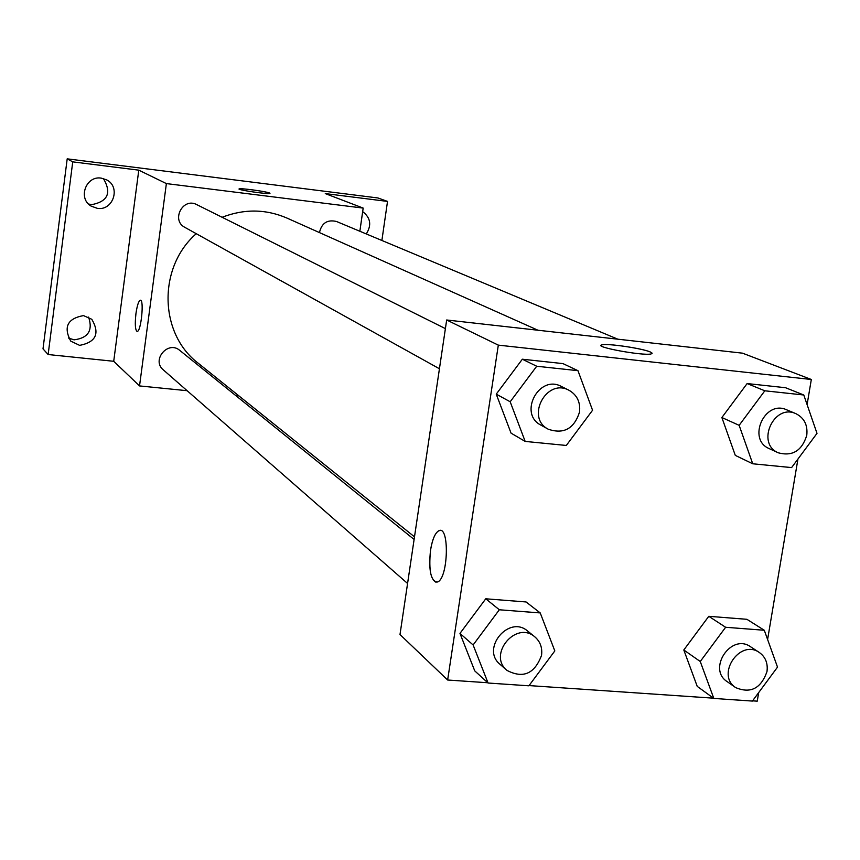 <?xml version="1.0" encoding="UTF-8"?>
<svg xmlns="http://www.w3.org/2000/svg" width="860" height="860" viewBox="0 0 860 860"><rect width="100%" height="100%" fill="white"/><g stroke="black" fill="none" stroke-linecap="round" stroke-linejoin="round"><path stroke-width="1.29" d="M68.37 338.002L74.089 339.84C88.236 338.002 93.063 330.412 88.58 317.093M88.494 203.981L91.515 204.68C107.855 201.595 111.821 192.887 103.404 178.557M187.136 390.698L139.535 385.925L113.713 361.286L48.139 354.535L43 348.859L67.198 158.842L377.916 197.961L387.527 201.412L381.883 240.467M48.139 354.535L72.734 161.863L67.198 158.842M72.734 161.863L138.782 170.162L166.378 183.588L363.178 208.088L325.284 193.597L387.527 201.412M239.112 188.899L239.112 188.91C239.875 187.899 266.471 191.5 269.621 193.038L269.965 193.403C268.89 194.564 236.543 189.834 239.112 188.899C239.875 187.888 266.471 191.49 269.621 193.027L269.965 193.414M362.673 211.625C370.606 217.72 371.81 225.148 366.274 233.931M238.929 395.901L235.78 395.579M83.506 315.598L91.805 319.296C100.05 333.454 96.008 342.14 79.657 345.376L70.724 341.119C63.264 327.004 67.521 318.501 83.506 315.598M101.265 178.127L106.597 179.847C121.045 186.867 113.197 211.033 97.363 208.346L91.181 206.142C77.615 198.52 85.914 175.451 101.265 178.127M113.713 361.286L138.782 170.162M537.994 330.24L286.896 218.042C265.751 208.991 244.154 208.744 222.127 217.279M196.263 233.694C157.659 267.288 159.035 333.648 198.219 363.221L414.488 536.844M139.535 385.925L166.378 183.588M363.178 208.088L359.856 231.254M414.101 539.457L179.783 350.407C168.076 340.13 151.177 360.103 163.325 369.886L407.575 583.467M617.867 339.195L336.518 221.493C327.337 219.343 321.651 223.041 319.458 232.587M445.394 328.617L196.8 204.648C182.965 197.015 170.764 220.278 184.878 227.373L439.438 368.757M137.073 331.423C135.203 329.928 134.827 323.983 135.955 313.588C137.138 305.493 138.589 301.032 140.298 300.215C144.34 298.979 141.115 331.68 137.213 331.423C135.213 330.315 134.794 324.37 135.944 313.588C137.148 305.493 138.6 301.032 140.309 300.226L140.438 300.226M487.792 682.754L447.641 680.013L399.997 634.54L446.673 319.995L742.513 353.17L811.324 379.486L807.099 404.608M447.641 680.013L498.316 345.129L446.673 319.995M498.316 345.129L811.324 379.486M650.311 351.976L652.192 353.191L651.084 353.954C642.667 356.083 591.626 346.537 602.097 344.838C607.611 343.237 642.442 348.397 650.311 351.976M488.082 683.023L474.752 670.886L459.971 633.412L485.76 598.796L526.062 601.957L485.76 598.796L459.971 633.412L473.118 644.968L499.327 609.772L540.231 612.933L554.818 650.923L528.889 685.807L488.082 683.023L473.118 644.968M752.726 463.776L735.289 455.381L721.873 417.53L747.125 383.56L785.545 387.72L747.125 383.56L721.873 417.53L739.149 425.334L764.82 390.795L803.788 394.998L817 433.354L791.598 467.593L752.726 463.776L739.149 425.334M758.681 692.59L757.241 701.158L752.575 700.846M713.456 698.169L529.061 685.581M797.94 459.046L767.604 639.496M525.17 441.416L511.055 433.15L496.241 394.138L522.342 359.211L562.978 363.608L522.342 359.211L496.241 394.138L510.184 401.77L536.715 366.242L577.963 370.681L592.562 410.252L566.31 445.458L525.17 441.416L510.184 401.77M713.821 698.438L697.234 686.377L683.808 649.988L708.78 616.308L746.91 619.308L708.78 616.308L683.808 649.988L700.255 661.501L725.625 627.273L764.293 630.262L777.515 667.124L752.403 701.072L713.821 698.438L700.255 661.501M430.505 550.303C432.311 539.413 435.085 532.899 438.837 530.738C449.608 524.75 448.425 578.038 437.622 581.994C430.925 581.65 428.56 571.094 430.505 550.303M436.084 582.306C430.441 579.264 428.592 568.6 430.527 550.303C432.333 539.424 435.106 532.899 438.847 530.738L440.245 530.502M602.097 344.849L602.097 344.838C607.611 343.258 642.442 348.418 650.311 351.998M759.316 652.482L750.522 646.731C731.312 632.906 707.113 668.854 727.076 681.571L735.687 687.613C750.565 693.837 760.992 688.505 766.98 671.606C768.055 663.329 765.507 656.943 759.316 652.482C739.976 638.561 715.584 674.81 735.687 687.613M725.625 627.273L708.78 616.308M764.293 630.262L746.91 619.308M697.234 686.377L683.808 649.988M534.823 636.851L527.653 631.068C508.98 614.577 480.579 648.752 500.047 664.339L506.991 670.402C523.138 678.83 534.651 673.81 541.542 655.352C542.499 647.73 540.263 641.56 534.823 636.851C516.011 620.243 487.373 654.707 506.991 670.402M499.327 609.772L485.76 598.796M540.231 612.933L526.062 601.957M474.752 670.886L459.971 633.412M795.855 413.649L786.642 409.801C764.723 399.47 746.824 439.492 769.249 448.63L778.311 452.812C792.436 456.596 801.918 450.79 806.755 435.364C807.895 425.119 804.261 417.885 795.855 413.649C773.785 403.254 755.725 443.61 778.311 452.812M764.82 390.795L747.125 383.56M803.788 394.998L785.545 387.72M735.289 455.381L721.873 417.53M568.944 390.236L561.386 386.473C539.048 374.089 518.096 413.735 540.94 425.141L548.314 429.237C563.762 434.45 574.168 428.721 579.533 412.058C580.575 402.168 577.038 394.89 568.944 390.236C546.433 377.766 525.299 417.745 548.314 429.237M536.715 366.242L522.342 359.211M577.963 370.681L562.978 363.608M511.055 433.15L496.241 394.138"/></g></svg>
